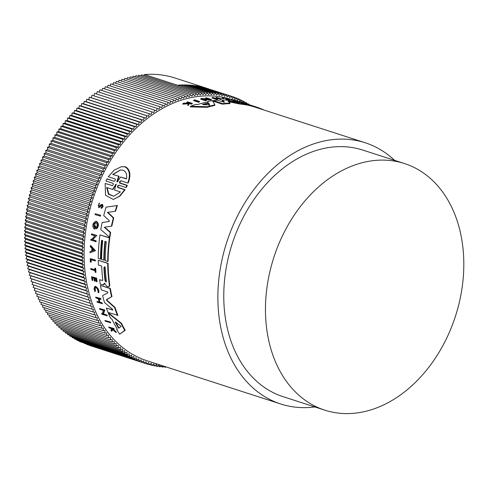 <?xml version="1.0" encoding="UTF-8"?>
<svg xmlns="http://www.w3.org/2000/svg" width="488" height="488" viewBox="0 0 488 488"><rect width="100%" height="100%" fill="white"/><g stroke="black" fill="none" stroke-linecap="round" stroke-linejoin="round"><path stroke-width="0.73" d="M112.209 185.672L111.959 185.66C113.246 185.19 113.594 184.409 113.002 183.323L105.987 181.054L106.939 178.992L107.421 178.907L113.954 181.255C115.266 180.786 115.638 180.005 115.076 178.919L108.257 176.717L114.21 170.147L121.402 166.695L125.001 166.872C129.686 169.665 130.607 175.046 127.758 183.024L120.939 180.816C119.615 181.292 119.243 182.067 119.822 183.153L126.837 185.422L125.886 187.484L118.871 185.22C117.571 185.69 117.23 186.471 117.834 187.557L124.647 189.759L119.45 196.225L113.295 199.476L105.536 195.237L105.146 183.457L112.429 185.58L105.146 183.457M121.402 166.695L125.526 166.78C130.204 169.58 131.113 174.966 128.24 182.939L127.758 183.024M121.427 180.737C120.103 181.207 119.725 181.987 120.304 183.073L127.319 185.342L126.362 187.404L125.886 187.484M119.347 185.141C118.047 185.617 117.699 186.392 118.303 187.477L125.117 189.679L119.914 196.145L113.295 199.476M104.938 320.488L110.331 321.988A137.274 101.12 107.9 0 0 110.739 322.745L105.335 321.244A137.817 101.516 -72.1 0 1 104.938 320.488L110.331 321.988M95.276 213.726L100.607 215.239A137.274 101.12 107.9 0 0 100.4 216.099L95.069 214.586A137.817 101.516 -72.1 0 1 95.276 213.726L100.607 215.239M91.164 259.756A137.274 101.12 107.9 0 0 91.232 262.08L90.817 262.147A137.817 101.516 -72.1 0 1 90.75 259.622L95.361 260.909A137.274 101.12 107.9 0 1 95.349 260.067L94.934 260.141A137.817 101.516 107.9 0 0 94.953 260.982M90.817 262.147L90.353 262.001A137.817 101.516 -72.1 0 1 90.274 258.634L95.349 260.067M94.861 268.199L95.672 268.254A137.274 101.12 107.9 0 0 95.99 272.347L95.178 272.292A137.817 101.516 -72.1 0 1 95.044 270.712L90.774 269.333A137.817 101.516 -72.1 0 1 90.713 268.516L94.977 269.894A137.817 101.516 -72.1 0 1 94.861 268.199L95.252 268.327A137.817 101.516 107.9 0 0 95.569 272.42M90.713 268.516L94.965 269.687M95.166 287.212L95.416 291.123L94.709 291.507L94.66 286.517L95.361 286.578C97.673 288.054 98.692 290.073 98.411 292.629L97.929 292.086C98.155 290.055 97.344 288.451 95.502 287.279C93.861 287.347 93.684 288.652 94.983 291.196L94.709 291.507M95.093 286.444L95.794 286.505C98.106 287.981 99.125 290 98.844 292.556L98.411 292.629M112.636 328.778A137.274 101.12 107.9 0 0 112.819 329.052L115.9 331.572A137.274 101.12 107.9 0 0 116.382 332.279L115.851 332.371L112.106 329.315L111.41 331.187A137.817 101.516 -72.1 0 1 110.91 330.461L111.551 328.857L109.05 327.619A137.817 101.516 -72.1 0 1 108.696 327.051L113.362 328.564A137.817 101.516 -72.1 0 0 113.71 329.125L111.911 328.54A137.817 101.516 -72.1 0 0 112.295 329.144L112.819 329.052M112.63 329.229L111.947 331.096L111.41 331.187M108.696 327.051L113.881 328.473A137.274 101.12 107.9 0 0 114.235 329.034L113.71 329.125M100.071 206.949L99.631 207.022L100.833 205.582L101.553 205.283L100.833 205.582L101.272 205.509L100.071 206.949L98.649 207.662M99.631 207.022L98.649 207.656L99.021 203.161L99.461 203.087L98.295 205.558M99.021 203.161L98.716 206.808L100.595 204.954L102.297 204.374C103.456 205.747 103.224 207.046 101.596 208.26L101.162 208.333L101.187 207.461C102.084 206.76 102.206 206.04 101.553 205.283M91.549 276.72L96.63 278.16A137.274 101.12 107.9 0 0 97.13 281.686L96.313 281.631A137.817 101.516 -72.1 0 1 95.91 278.843L94.519 278.392A137.817 101.516 107.9 0 0 94.922 281.186L94.355 280.996A137.817 101.516 -72.1 0 1 93.952 278.209L92.055 277.593A137.817 101.516 107.9 0 0 92.458 280.386L92.043 280.252A137.817 101.516 -72.1 0 1 91.549 276.72L96.209 278.227A137.817 101.516 107.9 0 0 96.709 281.759M94.977 278.538A137.274 101.12 107.9 0 0 95.349 281.112L94.922 281.186M92.507 277.739A137.274 101.12 107.9 0 0 92.879 280.313L92.458 280.386M99.223 301.944L96.996 301.444L99.302 302.194A137.817 101.516 -72.1 0 1 98.222 298.644L95.91 297.9A137.817 101.516 -72.1 0 1 95.685 297.107L100.79 298.54A137.274 101.12 107.9 0 0 101.016 299.327L100.577 299.406A137.817 101.516 -72.1 0 1 100.345 298.613L100.79 298.54M99.009 298.9A137.274 101.12 107.9 0 0 100.028 302.206L102.108 302.877A137.274 101.12 107.9 0 0 102.364 303.664L97.246 302.231A137.817 101.516 -72.1 0 1 96.996 301.444M90.353 245.635L90.768 245.568L95.477 250.692L90.054 252.705A137.817 101.516 107.9 0 1 90.079 251.674L91.793 251.009A137.817 101.516 -72.1 0 1 91.903 248.429L90.292 246.678A137.817 101.516 -72.1 0 1 90.353 245.635L95.069 250.759L90.054 252.705M90.866 239.327L91.5 239.535L94.934 235.869L91.378 234.722A137.817 101.516 -72.1 0 1 91.488 233.874L96.807 235.393L92.732 239.724L96.179 240.84A137.274 101.12 107.9 0 0 96.099 241.676L90.78 240.163A137.817 101.516 -72.1 0 1 90.866 239.327L91.646 239.376M99.497 308.52L104.865 310.026L103.499 313.906L106.945 315.022A137.274 101.12 107.9 0 0 107.287 315.785L101.913 314.284A137.817 101.516 -72.1 0 1 101.571 313.516L102.206 313.723L103.352 310.447L99.802 309.3A137.817 101.516 -72.1 0 1 99.497 308.52L104.401 310.106L103.023 313.991L106.945 315.022M101.571 313.516L102.279 313.516M94.763 225.932L95.672 226.023A137.274 101.12 107.9 0 0 95.16 229.024L94.739 229.098A137.817 101.516 -72.1 0 1 95.252 226.09L94.763 225.932A137.817 101.516 107.9 0 0 94.459 227.658C93.104 224.938 93.586 223.254 95.916 222.601C97.527 223.998 97.594 225.7 96.112 227.695L96.429 228.762C98.558 225.883 98.466 223.437 96.154 221.424L95.337 221.369L93.098 223.754A137.817 101.516 -72.1 0 0 92.83 225.2C92.824 227.231 93.458 228.53 94.739 229.098M95.337 221.363L96.575 221.351C98.887 223.37 98.979 225.816 96.85 228.689L96.429 228.762M95.563 222.546L94.202 226.499M108.367 313.253L108.83 313.174L121.451 323.288A137.274 101.12 107.9 0 0 125.239 330.285L119.706 334.189A137.817 101.516 -72.1 0 1 116.662 329.565L117.285 329.113A137.817 101.516 -72.1 0 1 111.972 319.237L110.453 318.036A137.817 101.516 -72.1 0 1 108.367 313.253L120.969 323.367A137.817 101.516 107.9 0 0 124.733 330.37L119.706 334.189M105.317 241.469A137.274 101.12 107.9 0 0 104.231 260.11L101.602 259.464A137.817 101.516 -72.1 0 1 102.706 240.621L101.602 240.267A137.817 101.516 107.9 0 0 100.498 259.104L98.271 258.39A137.817 101.516 -72.1 0 1 99.967 234.887L109.385 237.93A137.817 101.516 107.9 0 0 107.696 261.434L105.207 260.629A137.817 101.516 -72.1 0 1 106.311 241.786L104.926 241.34A137.817 101.516 107.9 0 0 103.822 260.183M101.992 240.389A137.274 101.12 107.9 0 0 100.912 259.036L100.498 259.104M99.967 234.887L109.8 237.863A137.274 101.12 107.9 0 0 108.104 261.361L107.696 261.434M102.456 280.594L102.791 279.819A137.817 101.516 -72.1 0 1 101.687 266.058L98.381 264.99A137.817 101.516 -72.1 0 1 98.277 260.33L108.11 263.306A137.274 101.12 107.9 0 0 109.702 284.474C109.849 286.053 109.373 286.749 108.281 286.56M104.828 283.229L103.59 284.901L100.266 284.168A137.817 101.516 -72.1 0 1 99.613 279.722L102.62 280.515M99.613 279.722L102.645 280.49M106.5 207.071L117.388 205.478A137.274 101.12 107.9 0 0 115.595 211.2L107.427 212.402L113.32 217.965A137.817 101.516 107.9 0 0 111.423 226.182L104.279 227.274L110.227 232.508A137.817 101.516 107.9 0 0 109.495 237.144L100.784 229.592A137.817 101.516 -72.1 0 1 102.132 222.504L108.94 221.54L109.159 220.509L103.737 215.562A137.817 101.516 107.9 0 1 106.061 207.144L106.5 207.071M107.86 212.329L113.747 217.898A137.274 101.12 107.9 0 0 111.843 226.115L111.423 226.182M104.7 227.207L110.648 232.434A137.274 101.12 107.9 0 0 109.916 237.076L109.495 237.144M102.132 222.504L109.349 221.467M112.71 310.094L112.472 309.294L104.523 302.505A137.817 101.516 -72.1 0 1 102.596 295.545L107.891 292.818L107.567 291.916L101.315 289.89A137.817 101.516 -72.1 0 1 100.473 285.413L110.325 288.39A137.274 101.12 107.9 0 0 111.984 296.57L106.982 299.449L107.281 300.523L115.003 307.397A137.274 101.12 107.9 0 0 117.907 315.37L108.019 312.405A137.817 101.516 -72.1 0 1 106.372 308.062L112.777 310.057M106.372 308.062L112.813 309.923M199.299 102.047A137.274 101.12 107.9 0 0 198.518 102.242L193.614 100.656L193.882 100.064A137.817 101.516 -72.1 0 1 194.663 99.875L199.568 101.461L199.299 102.047M228.286 99.485L229.598 99.503L229.366 100.009L225.877 99.668L226.078 99.064L227.804 99.326C229.427 99.29 228.177 98.887 224.059 98.118L222.321 97.942L223.577 97.96C226.981 98.369 232.093 100.022 228.286 99.485L226.078 99.064M223.827 98.625L222.083 98.454L222.321 97.942M188.252 103.822L188.539 103.2L183.043 103.493L182.75 104.127L188.252 103.822L187.782 105.493A137.274 101.12 107.9 0 1 188.588 105.188L189.252 103.206A137.817 101.516 -72.1 0 1 189.911 102.986L191.711 103.566A137.817 101.516 -72.1 0 1 192.333 103.364L192.052 103.974A137.274 101.12 107.9 0 0 191.43 104.182L189.631 103.602A137.274 101.12 107.9 0 0 189.094 103.785M187.752 102.992L186.77 102.675L187.05 102.059A137.817 101.516 -72.1 0 1 187.666 101.858L192.333 103.364M234.954 100.918A137.274 101.12 107.9 0 0 233.502 100.589L232.935 100.406L233.16 99.906A137.817 101.516 -72.1 0 1 235.35 100.412L233.453 99.796A137.817 101.516 107.9 0 0 231.269 99.29L230.855 99.162A137.817 101.516 -72.1 0 1 233.612 99.808L238.278 101.315A137.817 101.516 107.9 0 0 235.515 100.668L234.911 101.01M233.008 100.241A137.274 101.12 107.9 0 0 231.037 99.796L230.623 99.662L230.855 99.162M220.582 99.497L220.82 98.972A137.817 101.516 -72.1 0 1 221.515 98.985L221.278 99.509A137.274 101.12 107.9 0 0 220.582 99.497L218.502 98.826A137.274 101.12 107.9 0 0 217.172 98.814M218.502 98.826L218.746 98.302A137.817 101.516 107.9 0 0 215.586 98.302L217.666 98.972L217.422 99.503A137.274 101.12 107.9 0 0 216.715 99.522L212.048 98.015L212.292 97.484A137.817 101.516 -72.1 0 1 213 97.466L215.312 98.21A137.817 101.516 -72.1 0 1 218.465 98.21L216.16 97.466A137.817 101.516 -72.1 0 1 216.855 97.478L221.515 98.985M216.556 98.198L215.916 97.99L216.16 97.466M206.833 98.918L205.497 98.484L205.747 97.936A137.817 101.516 -72.1 0 1 206.485 97.856L211.383 99.442L211.133 99.991L205.192 99.613M211.383 99.442L203.136 98.948L206.583 100.058L206.326 100.619A137.274 101.12 107.9 0 0 205.576 100.748L200.672 99.162L200.928 98.594A137.817 101.516 -72.1 0 1 201.678 98.472L209.297 99.082L205.747 97.936M214.921 104.877L214.659 105.451A137.274 101.12 107.9 0 0 207.345 107.311L190.289 106.896L190.582 106.262A137.817 101.516 -72.1 0 1 195.767 104.42L197.78 104.499A137.817 101.516 -72.1 0 1 208.083 101.907L207.79 101.388A137.817 101.516 -72.1 0 1 212.457 100.674L214.921 104.877A137.817 101.516 107.9 0 0 207.62 106.713L190.582 106.262M207.821 102.474L207.79 101.388M314.839 406.937A137.274 101.12 -72.1 0 1 280.716 403.991A137.274 101.12 -72.1 0 1 266.119 397.482A137.274 101.12 -72.1 0 1 230.354 232.068A137.274 101.12 -72.1 0 1 365.17 142.752L255.407 107.262A137.274 101.12 107.9 0 0 249.112 105.53L246.714 104.932M233.325 101.382L232.947 101.26L233.185 100.754A137.817 101.516 -72.1 0 1 236.82 101.339L246.245 104.383L246.013 104.889A137.274 101.12 107.9 0 0 239.285 103.95L228.158 101.565M228.152 101.101L230.086 103.108L229.842 103.639A137.274 101.12 107.9 0 0 222.443 104.176L213.018 101.126L213.268 100.577A137.817 101.516 -72.1 0 1 217.343 100.211L224.511 102.23L222.388 100.04A137.817 101.516 -72.1 0 1 228.445 100.253L238.87 102.724L233.185 100.754M223.821 102.279L222.144 100.565L222.388 100.04M365.17 142.752A137.274 101.12 -72.1 0 1 379.762 149.261A137.274 101.12 -72.1 0 1 394.56 160.339M230.787 99.308A137.274 101.12 107.9 0 0 96.423 189.228A137.274 101.12 107.9 0 0 132.352 354.233A137.274 101.12 107.9 0 0 146.943 360.742L280.716 403.991M228.848 99.338L227.804 99.326M222.827 98.613L223.059 98.1M225.877 99.668L226.109 99.156M104.554 283.534L104.127 283.601L104.713 283.595L106.781 286.285L107.854 286.633C108.946 286.822 109.422 286.127 109.281 284.547L109.702 284.474M103.163 284.974L104.408 283.296M95.349 222.565L95.916 222.601M101.858 204.448C103.023 205.82 102.791 207.119 101.162 208.333M95.416 291.123L94.983 291.196M94.947 287.225L95.502 287.279M114.21 181.274L106.939 178.992M311.002 404.003A129.582 95.453 -72.1 0 1 277.239 247.861A129.582 95.453 -72.1 0 1 404.497 163.553A129.582 95.453 -72.1 0 1 418.271 169.696A129.582 95.453 -72.1 0 1 452.034 325.838A129.582 95.453 -72.1 0 1 324.776 410.146A129.582 95.453 -72.1 0 1 311.002 404.003M324.776 410.146L283.083 396.671A129.582 95.453 -72.1 0 1 269.303 390.522A129.582 95.453 -72.1 0 1 235.545 234.38A129.582 95.453 -72.1 0 1 362.804 150.072L404.497 163.553M103.938 267.625L104.591 266.82L105.323 268.077A137.817 101.516 107.9 0 0 106.427 281.253L106.073 282.064L105.042 280.807A137.817 101.516 -72.1 0 1 103.938 267.625L104.353 267.558A137.274 101.12 107.9 0 0 105.463 280.734L105.945 281.747M104.999 266.753L104.353 267.558M118.785 328.058L118.151 327.564A137.817 101.516 -72.1 0 1 115.29 322.245L115.546 322.025L120.554 325.874L120.939 326.582L118.755 328.07M115.729 322.171L115.29 322.245L115.382 321.934M112.691 174.472L119.102 176.302L112.691 174.472L120.231 170.031L123.092 170.178C126.038 171.556 127.167 174.478 126.477 178.931L120.56 177.016L117.37 181.878L116.809 181.695L118.608 176.388M120.487 169.995L113.186 174.387M116.406 184.196L115.467 184.604L115.931 184.281L116.022 184.781L114.515 190.039L120.457 191.955L113.783 196.249L108.452 194.236L106.671 187.502L112.612 189.423L115.931 184.281M228.396 101.04L229.085 101.132L228.848 101.657M239.285 103.95L239.516 103.438L229.085 101.132M246.245 104.383A137.817 101.516 107.9 0 0 239.516 103.438M239.407 102.828L238.87 102.724M222.443 104.176L222.693 103.621L213.268 100.577M230.086 103.108A137.817 101.516 107.9 0 0 222.693 103.621M263.953 110.026A137.817 101.516 107.9 0 0 255.578 106.75A137.817 101.516 107.9 0 0 249.344 105.03L237.815 101.528A137.817 101.516 -72.1 0 1 241.31 102.315L245.366 103.578A137.817 101.516 -72.1 0 1 249.459 104.774L251.674 105.487A137.817 101.516 -72.1 0 1 252.363 105.719M244.274 103.749L243.915 103.419M207.345 107.311L207.62 106.713M205.576 100.748L205.832 100.18L200.928 98.594M206.583 100.058A137.817 101.516 107.9 0 0 205.832 100.18M216.715 99.522L216.959 98.991L212.292 97.484M217.666 98.972A137.817 101.516 107.9 0 0 216.959 98.991M220.82 98.972L218.746 98.302M235.332 101.077L235.515 100.668M231.037 99.796L231.269 99.29M233.502 100.589L233.734 100.089L233.16 99.906M235.869 100.705L235.917 100.595A137.817 101.516 107.9 0 0 233.734 100.089M235.124 100.54A137.817 101.516 -72.1 0 1 237.308 101.046L235.917 100.595M189.631 103.602L189.911 102.986M191.43 104.182L191.711 103.566M188.533 102.962L188.704 102.596L187.05 102.059M183.043 103.493A137.817 101.516 -72.1 0 1 183.866 103.181L188.6 102.962L188.704 102.596M187.782 105.493L188.539 103.2M188.874 104.56A137.817 101.516 107.9 0 0 188.069 104.859M242.627 102.742L242.237 102.614M245.708 103.669L245.726 103.633A137.817 101.516 107.9 0 0 242.804 102.62A137.817 101.516 107.9 0 0 242.701 102.59M239.065 101.791L239.211 101.467L242.298 102.468M198.518 102.242L198.787 101.65L193.882 100.064M199.568 101.461A137.817 101.516 107.9 0 0 198.787 101.65M107.281 300.523L106.835 300.596L114.552 307.477L115.003 307.397M106.835 300.596L106.543 299.522L106.982 299.449M111.984 296.57L106.543 299.522M110.325 288.39L109.898 288.463A137.817 101.516 107.9 0 0 111.551 296.643M100.473 285.413L109.898 288.463M114.552 307.477A137.817 101.516 107.9 0 0 117.443 315.449M110.648 232.434L110.227 232.508M113.747 217.898L113.32 217.965M117.388 205.478L116.949 205.552A137.817 101.516 107.9 0 0 115.162 211.274M106.061 207.144L116.949 205.552M108.11 263.306L107.696 263.38A137.817 101.516 107.9 0 0 109.281 284.547M98.277 260.33L107.696 263.38M108.83 286.608L107.854 286.633M109.8 237.863L109.385 237.93M125.239 330.285L124.733 330.37M121.451 323.288L120.969 323.367M95.672 226.023L95.252 226.09M103.499 313.906L103.023 313.991M104.865 310.026L104.401 310.106M106.469 315.102A137.817 101.516 107.9 0 0 106.811 315.87M96.179 240.84L95.764 240.913A137.817 101.516 107.9 0 0 95.685 241.749M92.732 239.724L95.764 240.913M96.807 235.393L92.317 239.797M91.488 233.874L96.392 235.46M95.477 250.692L95.069 250.759M95.685 297.107L100.345 298.613M102.108 302.877L101.657 302.957A137.817 101.516 107.9 0 0 101.913 303.737M100.028 302.206L101.657 302.957M100.577 299.406L98.497 298.735A137.817 101.516 107.9 0 0 99.576 302.279M96.63 278.16L96.209 278.227M98.942 204.008L99.381 203.935M113.881 328.473L113.362 328.564M115.9 331.572L115.369 331.663A137.817 101.516 107.9 0 0 115.851 332.371M112.295 329.144L115.369 331.663M95.672 268.254L95.252 268.327M90.274 258.634L94.934 260.141M100.18 215.312A137.817 101.516 107.9 0 0 99.967 216.166M109.837 322.074A137.817 101.516 107.9 0 0 110.239 322.824M125.117 189.679L124.647 189.759M127.319 185.342L126.837 185.422M248.917 104.603L248.849 104.139L248.3 104.408M246.696 103.938L246.489 102.754L245.196 103.438M244.433 103.169L244.091 101.455L242.31 102.462M242.139 102.419L241.651 100.241L239.748 101.388L239.181 99.125L237.29 100.327L236.674 98.088L234.801 99.357L234.136 97.149L232.276 98.472L231.562 96.301L229.726 97.673L228.964 95.538L227.146 96.972L226.34 94.873L224.541 96.362L223.687 94.3L221.918 95.837L221.009 93.818L219.264 95.41L218.313 93.434L216.593 95.075L215.598 93.135L213.903 94.831L212.859 92.94L211.194 94.684L210.108 92.83L208.474 94.623L207.345 92.818L205.735 94.66L204.564 92.903L202.99 94.788L201.776 93.08L200.232 95.007L198.976 93.348L197.469 95.319L196.176 93.714L194.694 95.727L193.364 94.172L191.924 96.221L190.552 94.721L189.149 96.813L187.74 95.367L186.373 97.496L184.928 96.106L183.598 98.265L182.122 96.929L180.828 99.125L179.316 97.85L178.065 100.077L176.516 98.857L175.308 101.12L173.728 99.961L172.557 102.248L170.952 101.15L169.824 103.468L168.183 102.425L167.103 104.774L165.432 103.791L164.395 106.158L162.699 105.243L161.705 107.634L159.979 106.781L159.033 109.196L157.282 108.403L156.38 110.837L154.611 110.105L153.751 112.557L151.957 111.892L151.152 114.363L149.334 113.759L148.572 116.248L146.736 115.711L146.022 118.206L144.161 117.736L143.502 120.243L141.624 119.841L141.014 122.36L139.117 122.018L138.555 124.544L136.646 124.269L136.134 126.807L134.212 126.599L133.749 129.137L131.815 128.991L131.4 131.534L129.454 131.461L129.094 133.999L127.136 133.993L126.825 136.536L124.861 136.591L124.605 139.129L122.628 139.257L122.421 141.788L120.444 141.984L120.286 144.509L118.303 144.765L118.2 147.291L116.217 147.614L116.162 150.127L114.174 150.511L114.174 153.012L112.185 153.47L112.24 155.959L110.251 156.477L110.355 158.954L108.367 159.539L108.525 161.992L106.543 162.644L106.75 165.084L104.774 165.798L105.036 168.22L103.059 168.994L103.371 171.392L101.406 172.234L101.772 174.612L99.814 175.515L100.229 177.864L98.283 178.828L98.747 181.158L96.813 182.183L97.332 184.482L95.41 185.568L95.977 187.837L94.068 188.984L94.684 191.217L92.793 192.424L93.458 194.633L91.579 195.895L92.293 198.067L90.439 199.385L91.201 201.526L89.359 202.898L90.17 205.003L88.352 206.43L89.212 208.492L87.413 209.98L88.316 212.006L86.547 213.543L87.498 215.525L85.748 217.117L86.742 219.057L85.022 220.698L86.059 222.595L84.363 224.291L85.449 226.139L83.783 227.884L84.906 229.683L83.271 231.477L84.436 233.234L82.832 235.07L84.04 236.778L82.466 238.662L83.716 240.316L82.167 242.243L83.46 243.854L81.947 245.824L83.283 247.373L81.801 249.386L83.173 250.887L81.728 252.936L83.137 254.388L81.728 256.474L83.173 257.865L81.807 259.994L83.283 261.33L81.953 263.489L83.466 264.771L82.173 266.966L83.722 268.186L82.466 270.419L84.046 271.578L82.838 273.841L84.448 274.939L83.277 277.233L84.918 278.276L83.79 280.594L85.461 281.57L84.375 283.918L86.071 284.833L85.034 287.206L86.754 288.06L85.76 290.458L87.511 291.251L86.559 293.666L88.334 294.392L87.431 296.826L89.225 297.491L88.371 299.949L90.188 300.547L89.377 303.017L91.219 303.554L90.457 306.037L92.311 306.513L91.604 309.008L93.476 309.416L92.811 311.923L94.703 312.265L94.093 314.784L95.996 315.053L95.434 317.584L97.356 317.792L96.844 320.323L98.777 320.464L98.314 323.001L100.26 323.074L99.845 325.618L101.803 325.624L101.437 328.168L103.401 328.107L103.09 330.65L105.066 330.529L104.804 333.066L106.781 332.871L106.573 335.409L108.556 335.152L108.403 337.678L110.392 337.354L110.288 339.874L112.277 339.489L112.222 341.996L114.21 341.545L114.21 344.046L116.199 343.522L116.254 346.01L118.242 345.425L118.346 347.901L120.329 347.249L120.481 349.707L122.464 348.993L122.671 351.433L124.641 350.652L124.904 353.074L126.868 352.232L127.179 354.636L129.131 353.727L129.497 356.106L131.443 355.142L131.858 357.49L133.791 356.466L134.255 358.79L136.176 357.704L136.689 360.004L138.598 358.857L139.165 361.126L141.056 359.918L141.672 362.157L143.545 360.894L144.21 363.096L146.064 361.779L146.778 363.95L148.62 362.572L149.377 364.707L151.195 363.273L152.006 365.372L153.799 363.883L154.659 365.945L156.428 364.408L157.331 366.427L159.082 364.835L160.027 366.817L161.473 365.439M161.973 365.603L162.748 367.11L163.7 366.159M165.103 366.61L165.481 367.305L165.902 366.872M255.578 106.75L253.059 105.939A137.817 101.516 107.9 0 0 248.758 104.688L247.373 104.243A137.817 101.516 -72.1 0 1 251.674 105.487M247.019 104.164L247.349 104.286M209.62 105.024L202.416 104.481A137.817 101.516 -72.1 0 1 207.967 103.09L208.76 103.151L209.651 104.993M93.629 250.295L92.086 250.893A137.817 101.516 -72.1 0 1 92.177 248.721L93.629 250.295M117.37 181.878L117.852 181.792M209.389 105.542L208.498 103.724L207.699 103.669A137.274 101.12 107.9 0 0 203.24 104.774M115.821 322.239A137.274 101.12 107.9 0 0 118.657 327.478L119.292 327.973M92.561 249.142A137.274 101.12 107.9 0 0 92.5 250.734M119.102 176.302L117.291 181.609M120.56 177.016L126.508 178.693M112.612 189.423L113.076 189.344L115.943 184.525M107.128 187.648L108.775 193.986L113.649 196.249M146.778 363.95L89.444 345.394M144.21 363.096L86.84 344.43M141.672 362.157L84.272 343.375M139.165 361.126L81.746 342.24M136.689 360.004L79.361 341.466L79.257 341.008M134.255 358.79L76.927 340.258L76.811 339.697M131.858 357.49L74.524 338.959L74.408 338.294M129.497 356.106L72.169 337.574L72.053 336.811M127.179 354.636L69.851 336.098L69.735 335.238M124.904 353.074L67.57 334.542L67.472 333.585M122.671 351.433L65.337 332.895L65.252 331.852M120.481 349.707L63.153 331.175L63.08 330.034M118.346 347.901L61.012 329.363L60.963 328.137M116.254 346.01L58.926 327.478L58.895 326.161M114.21 344.046L56.883 325.508L56.883 324.105M112.222 341.996L54.894 323.465L54.924 321.976M110.288 339.874L52.954 321.342L53.021 319.774M108.403 337.678L51.075 319.146L51.173 317.499M106.573 335.409L49.245 316.871L49.386 315.15M104.804 333.066L47.476 314.528L47.659 312.729M103.09 330.65L45.762 312.119L45.994 310.24M101.437 328.168L44.109 309.636L44.384 307.69M99.845 325.618L42.517 307.086L42.84 305.067M98.314 323.001L40.98 304.469L41.364 302.389M96.844 320.323L39.51 301.791L39.949 299.644M95.434 317.584L38.107 299.046L38.595 296.838M94.093 314.784L36.759 296.246L37.314 293.977M92.811 311.923L35.484 293.386L36.1 291.061M91.604 309.008L34.27 290.476L34.953 288.091M90.457 306.037L33.129 287.505L33.873 285.071M89.377 303.017L32.049 284.486L32.861 282.015L31.043 281.411L31.897 278.959L30.104 278.294L31.006 275.86L29.231 275.128L30.183 272.713L28.432 271.92L29.426 269.529L27.706 268.668L28.743 266.302L27.047 265.38L28.127 263.038L26.462 262.056L27.584 259.738L25.949 258.695L27.114 256.407L25.504 255.303L26.718 253.046L25.138 251.881L26.389 249.655L24.845 248.435L26.139 246.233L24.626 244.958L25.955 242.792L24.473 241.462L25.846 239.334L24.4 237.943L25.809 235.85L24.4 234.405L25.84 232.355L24.473 230.855L25.949 228.841L24.62 227.286L26.132 225.316L24.839 223.711L26.383 221.784L25.132 220.125L26.712 218.246L25.498 216.538L27.108 214.696L25.937 212.945L27.578 211.151L26.45 209.346L28.121 207.601L27.035 205.753L28.731 204.057L27.694 202.166L29.414 200.519L28.42 198.585L30.165 196.987L29.219 195.011L30.988 193.468L30.085 191.448L31.879 189.96L31.025 187.898L32.842 186.465L32.031 184.366L33.867 182.988L33.105 180.853L34.965 179.529L34.252 177.357L36.124 176.095L35.459 173.893L37.35 172.685L36.74 170.446L38.644 169.299L38.076 167.03L39.998 165.944L39.485 163.645L41.419 162.62L40.955 160.296L42.901 159.332L42.486 156.977L44.438 156.075L44.079 153.702L46.043 152.86L45.732 150.463L47.702 149.682L47.446 147.266L49.422 146.546L49.215 144.112L51.197 143.46L51.039 141.001L53.027 140.416L52.924 137.945L54.912 137.421L54.857 134.938L56.846 134.481L56.846 131.98L58.834 131.589L58.883 129.076L60.872 128.753L60.976 126.233L62.958 125.977L63.117 123.446L65.093 123.257L65.3 120.719L67.271 120.597L67.533 118.059L69.497 117.998L69.808 115.461L71.76 115.467L72.126 112.923L74.072 113.002L74.481 110.459L76.415 110.599L76.884 108.061L78.8 108.269L79.318 105.737L81.222 106.012L81.789 103.48L83.68 103.822L84.296 101.303L86.169 101.711L86.834 99.198L88.688 99.674L89.402 97.173L91.244 97.71L92 95.227L149.334 113.759M93.824 95.813L94.629 93.361L151.957 111.892M96.447 93.946L97.277 91.573L154.611 110.105M99.101 92.159L99.955 89.865L157.282 108.403M101.785 90.457L102.651 88.243L159.979 106.781M104.481 88.834L105.365 86.705L162.699 105.243M107.207 87.303L108.104 85.254L165.432 103.791M109.946 85.851L110.855 83.893L168.183 102.425M112.71 84.491L113.619 82.612L170.952 101.15M115.485 83.216L116.4 81.423L173.728 99.961M118.273 82.033L119.188 80.325L176.516 98.857M121.073 80.935L121.988 79.312L179.316 97.85M123.885 79.928L124.788 78.397L182.122 96.929M126.709 79.013L127.6 77.568L184.928 96.106M129.534 78.196L130.412 76.829L187.74 95.367M132.364 77.464L133.224 76.189L190.552 94.721M135.2 76.829L136.036 75.64L193.364 94.172M138.031 76.281L138.842 75.183L196.176 93.714M140.867 75.835L141.648 74.817L198.976 93.348M143.698 75.475L144.448 74.548A140.379 103.407 -72.1 0 1 175.027 78.013L208.034 88.688A140.379 103.407 -72.1 0 1 208.821 88.944M144.448 74.548L177.455 85.217A140.379 103.407 -72.1 0 1 180.243 85.04A140.379 103.407 -72.1 0 1 183.024 84.955A140.379 103.407 -72.1 0 1 185.788 84.967A140.379 103.407 -72.1 0 1 188.539 85.077A140.379 103.407 -72.1 0 1 191.278 85.272A140.379 103.407 -72.1 0 1 193.992 85.571A140.379 103.407 -72.1 0 1 196.688 85.955A140.379 103.407 -72.1 0 1 199.366 86.437A140.379 103.407 -72.1 0 1 202.02 87.01A140.379 103.407 -72.1 0 1 204.643 87.675A140.379 103.407 -72.1 0 1 207.241 88.438A140.379 103.407 -72.1 0 1 208.034 88.688M236.674 98.088L234.173 97.283M207.168 88.493L231.562 96.301M204.478 87.803L228.964 95.538M201.77 87.212L226.34 94.873M199.043 86.718L199.366 86.437L223.687 94.3M196.298 86.315L196.688 85.955L221.009 93.818M193.535 86.004L193.992 85.571L218.313 93.434M190.759 85.79L191.278 85.272L215.598 93.135M187.965 85.674L188.539 85.077L212.859 92.94M185.166 85.65L185.788 84.967L210.108 92.83M182.353 85.723L183.024 84.955L207.345 92.818M179.535 85.888L180.243 85.04L204.564 92.903M177.455 85.217L201.776 93.08M236.741 98.332L239.181 99.125M234.136 97.149L231.574 96.319M239.266 99.473L241.651 100.241M241.755 100.699L244.091 101.455M244.201 102.016L246.489 102.754M246.605 103.413L248.849 104.139M148.572 116.248L91.244 97.71M146.736 115.711L89.402 97.173M146.022 118.206L88.688 99.674M144.161 117.736L86.834 99.198M143.502 120.243L86.169 101.711M141.624 119.841L84.296 101.303M141.014 122.36L83.68 103.822M139.117 122.018L81.789 103.48M138.555 124.544L81.222 106.012M136.646 124.269L79.318 105.737M136.134 126.807L78.8 108.269M134.212 126.599L76.884 108.061M133.749 129.137L76.415 110.599M131.815 128.991L74.481 110.459M131.4 131.534L74.072 113.002M129.454 131.461L72.126 112.923M129.094 133.999L71.76 115.467M127.136 133.993L69.808 115.461M126.825 136.536L69.497 117.998M124.861 136.591L67.533 118.059M124.605 139.129L67.271 120.597M122.628 139.257L65.3 120.719M122.421 141.788L65.093 123.257M120.444 141.984L63.117 123.446M120.286 144.509L62.958 125.977M118.303 144.765L60.976 126.233M118.2 147.291L60.872 128.753M116.217 147.614L58.883 129.076M116.162 150.127L58.834 131.589M114.174 150.511L56.846 131.98M114.174 153.012L56.846 134.481M112.185 153.47L54.857 134.938M112.24 155.959L54.912 137.421M110.251 156.477L52.924 137.945M110.355 158.954L53.027 140.416M108.367 159.539L51.039 141.001M108.525 161.992L51.197 143.46M106.543 162.644L49.215 144.112M106.75 165.084L49.422 146.546M104.774 165.798L47.446 147.266M105.036 168.22L47.702 149.682M103.059 168.994L45.732 150.463M103.371 171.392L46.043 152.86M101.406 172.234L44.079 153.702M101.772 174.612L44.438 156.075M99.814 175.515L42.486 156.977M100.229 177.864L42.901 159.332M98.283 178.828L40.955 160.296M98.747 181.158L41.419 162.62M96.813 182.183L39.485 163.645M97.332 184.482L39.998 165.944M95.41 185.568L38.076 167.03M95.977 187.837L38.644 169.299M94.068 188.984L36.74 170.446M94.684 191.217L37.35 172.685M92.793 192.424L35.459 173.893M93.458 194.633L36.124 176.095M91.579 195.895L34.252 177.357M92.293 198.067L34.965 179.529M90.439 199.385L33.105 180.853M91.201 201.526L33.867 182.988M89.359 202.898L32.031 184.366M90.17 205.003L32.842 186.465M88.352 206.43L31.025 187.898M89.212 208.492L31.879 189.96M87.413 209.98L30.085 191.448M88.316 212.006L30.988 193.468M86.547 213.543L29.219 195.011M87.498 215.525L30.165 196.987M85.748 217.117L28.42 198.585M86.742 219.057L29.414 200.519M85.022 220.698L27.694 202.166M86.059 222.595L28.731 204.057M84.363 224.291L27.035 205.753M85.449 226.139L28.121 207.601M83.783 227.884L26.45 209.346M84.906 229.683L27.578 211.151M83.271 231.477L25.937 212.945M84.436 233.234L27.108 214.696M82.832 235.07L25.498 216.538M84.04 236.778L26.712 218.246M82.466 238.662L25.132 220.125M83.716 240.316L26.383 221.784M82.167 242.243L24.839 223.711M83.46 243.854L26.132 225.316M81.947 245.824L24.62 227.286M83.283 247.373L25.949 228.841M81.801 249.386L24.473 230.855M83.173 250.887L25.84 232.355M81.728 252.936L24.4 234.405M83.137 254.388L25.809 235.85M81.728 256.474L24.4 237.943M83.173 257.865L25.846 239.334M81.807 259.994L24.473 241.462M83.283 261.33L25.955 242.792M81.953 263.489L24.626 244.958M83.466 264.771L26.139 246.233M82.173 266.966L24.845 248.435M83.722 268.186L26.389 249.655M82.466 270.419L25.138 251.881M84.046 271.578L26.718 253.046M82.838 273.841L25.504 255.303M84.448 274.939L27.114 256.407M83.277 277.233L25.949 258.695M84.918 278.276L27.584 259.738M83.79 280.594L26.462 262.056M85.461 281.57L28.127 263.038M84.375 283.918L27.047 265.38M86.071 284.833L28.743 266.302M85.034 287.206L27.706 268.668M86.754 288.06L29.426 269.529M85.76 290.458L28.432 271.92M87.511 291.251L30.183 272.713M86.559 293.666L29.231 275.128M88.334 294.392L31.006 275.86M87.431 296.826L30.104 278.294M89.225 297.491L31.897 278.959M88.371 299.949L31.043 281.411M90.188 300.547L32.861 282.015M163.266 366.592L165.481 367.305M160.485 366.378L162.748 367.11M157.728 366.067L160.027 366.817M154.977 365.665L157.331 366.427M152.25 365.17L154.659 365.945M149.542 364.579L152.006 365.372M146.857 363.889L149.377 364.707M120.304 183.073L119.822 183.159M249.344 105.03L249.112 105.53M118.303 187.477L117.834 187.557M208.498 103.724L208.76 103.151M207.699 103.669L207.967 103.09M105.463 280.734L105.042 280.807M118.151 327.564L118.657 327.478M95.093 286.438L94.66 286.511M242.804 102.62L242.408 102.492"/></g></svg>
